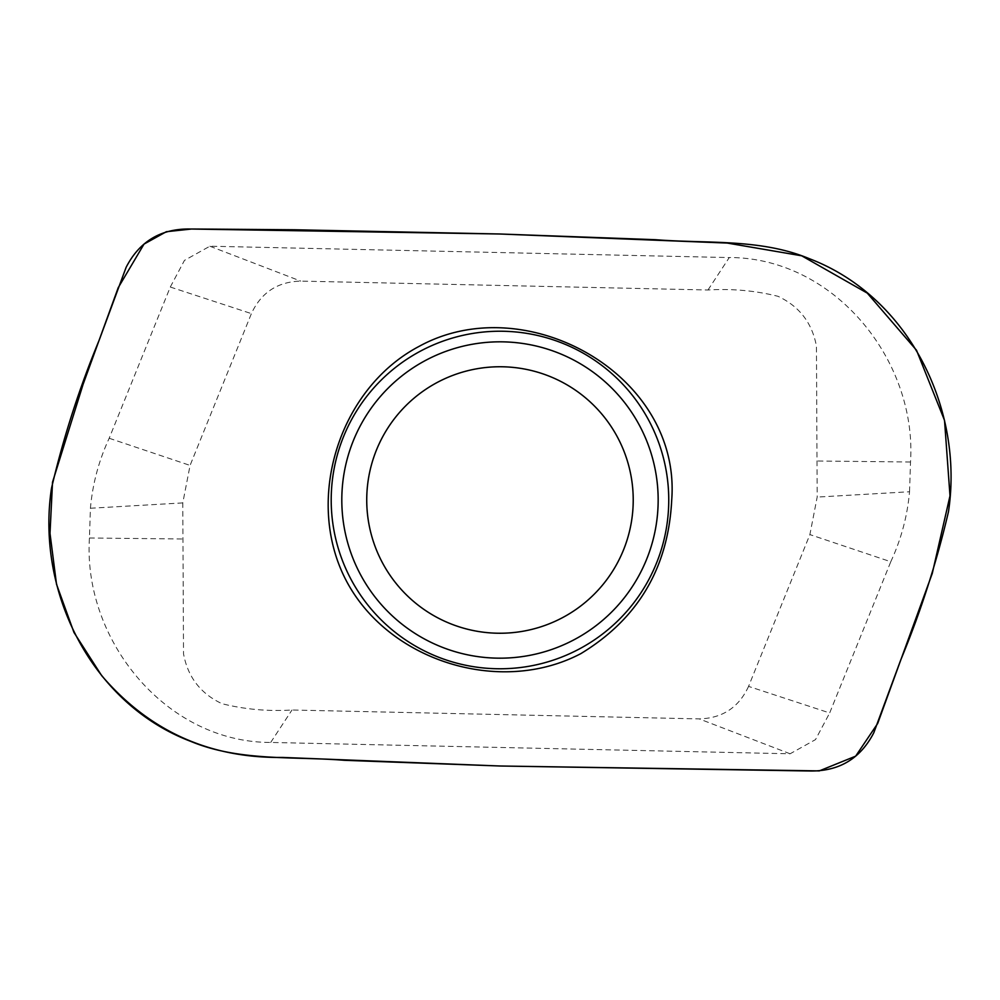 <?xml version="1.0" encoding="UTF-8"?>
<svg xmlns="http://www.w3.org/2000/svg" width="1000" height="1000" viewBox="0 0 1000 1000"><rect width="100%" height="100%" fill="white"/><g stroke="black" fill="none" stroke-linecap="round" stroke-linejoin="round"><path stroke-width="0.75" stroke-dasharray="5 3.75" d="M748.562 686.388C738.838 707.438 722.387 718.275 699.212 718.9L291.988 710.013C267.962 711.475 244.638 709.375 222 703.7C200.588 693.662 187.763 677.013 183.512 653.75L182.787 502.912L190.075 465.412L251.4 313.612C261.125 292.562 277.575 281.725 300.75 281.1L707.975 289.988C732 288.525 755.325 290.625 777.962 296.3C799.375 306.337 812.2 322.987 816.45 346.25L817.175 497.088L809.887 534.587L748.562 686.388L829.675 712.962L890.775 561.737L809.887 534.587M366.737 500A133.25 133.25 -70.3 0 1 499.975 366.75A133.25 133.25 -70.3 0 1 633.225 500A133.25 133.25 -70.3 0 1 499.975 633.25A133.25 133.25 -70.3 0 1 366.737 500M707.975 289.988L729.262 257.562L209.875 246.213L184.462 260.387L170.287 287.038L109.188 438.263C98.825 460.575 92.575 483.913 90.425 508.25L89.438 538C82.888 639.725 165.688 742.425 270.7 742.45L790.088 753.787L815.5 739.613L829.675 712.962M90.425 508.25L182.787 502.912M790.088 753.775L699.212 718.9M109.188 438.263L190.075 465.412M170.287 287.038L251.4 313.612M890.775 561.737C901.137 539.425 907.387 516.087 909.538 491.75L817.175 497.088M909.538 491.75L910.525 462C917.075 360.262 834.275 257.6 729.262 257.525M209.875 246.225L300.75 281.1M270.7 742.438L291.988 710.013M89.438 538L182.787 539M910.525 462L817.175 461"/><path stroke-width="1.5" d="M499.975 234L727.288 243.062L801.7 255.8L867.275 293.113L916.538 350.288L944.525 420.4L950 495.838L932.275 573.4L877.688 723.462L855.65 756.162L819.287 770.9L499.975 766L282.675 757.438C209.425 758.312 149.088 731.025 101.65 675.6L73.963 632.45L56.513 584.237L50 533.375L52.525 482.175L83.125 384.237L118.238 287.663L144.025 244.088L166.337 231.713L191.75 229L294.513 229.762L499.975 234L188.688 228.988C160.15 229.013 139.3 241.788 126.137 267.3L99.125 340.288C79.2 388.425 63.325 437.738 51.5 488.225C35.913 591.087 91.188 703.625 190.763 741.375C239.412 761.587 293.075 756.2 344.412 760.3L499.988 766L811.275 771.012C839.812 770.987 860.675 758.213 873.825 732.7L900.837 659.712C920.775 611.587 936.65 562.275 948.462 511.775C964.038 408.913 908.787 296.375 809.2 258.625C760.55 238.412 706.888 243.787 655.55 239.7L499.975 234M346.375 580.9L346.375 580.9C388.738 661.325 500.45 695.962 580.875 653.612C638.062 618.888 668.337 567.675 671.712 499.988C681.325 374.363 525.55 287.812 419.075 346.388C338.65 388.75 304.012 500.475 346.375 580.9M633.225 500A133.25 133.25 0 0 1 433.363 615.4A133.25 133.25 0 0 1 433.363 384.6A133.25 133.25 0 0 1 633.225 500A133.25 133.25 0 0 1 433.363 615.4A133.25 133.25 0 0 1 433.363 384.6A133.25 133.25 0 0 1 633.225 500M668.75 500A168.775 168.775 0 0 1 415.588 646.162A168.775 168.775 0 0 1 415.588 353.837A168.775 168.775 0 0 1 668.75 500M658.162 500A158.188 158.188 0 0 1 420.887 636.987A158.188 158.188 0 0 1 420.887 363.013A158.188 158.188 0 0 1 658.162 500"/></g></svg>
